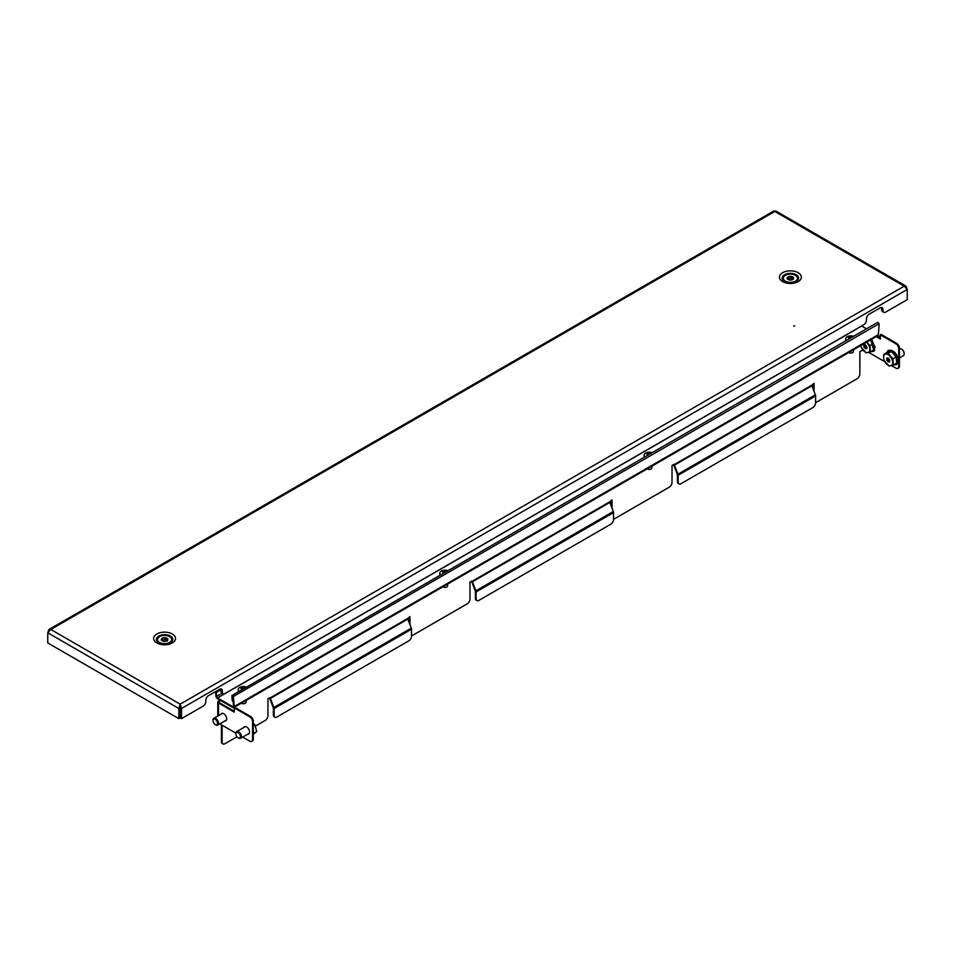 <?xml version="1.0" encoding="UTF-8"?>
<svg xmlns="http://www.w3.org/2000/svg" width="955" height="955" viewBox="0 0 955 955"><rect width="100%" height="100%" fill="white"/><g stroke="black" fill="none" stroke-linecap="round" stroke-linejoin="round"><path stroke-width="1.43" d="M793.605 326.097L794.715 325.834L793.605 326.097M168.044 644.1L170.396 642.739A8.189 4.727 180 0 0 170.396 636.054A8.189 4.727 180 0 0 158.805 636.054A8.189 4.727 180 0 0 158.805 642.739C162.672 644.482 166.528 644.482 170.396 642.739M793.844 282.799L796.195 281.439A8.189 4.727 180 0 0 796.195 274.754A8.189 4.727 180 0 0 784.604 274.754A8.189 4.727 180 0 0 784.604 281.439C788.472 283.181 792.328 283.181 796.195 281.439M48.824 629.572L47.75 632.795L50.806 629.476L48.824 629.572L773.693 211.067L775.949 211.067L906.176 286.249L907.25 289.472L181.522 708.467L180.244 707.727L180.173 704.169L181.522 708.467L181.522 718.626L203.081 706.187A3.892 2.244 120 0 0 205.826 701.424L205.826 700.361A3.892 2.244 -60 0 1 208.584 695.598L219.578 689.259A3.892 2.244 120 0 1 221.512 689.056A3.892 2.244 120 0 1 222.324 690.835L222.324 691.898A3.892 2.244 -60 0 0 223.124 693.676A3.892 2.244 -60 0 0 225.07 693.485L863.702 324.772A3.892 2.244 120 0 0 866.448 320.021L866.448 318.958A3.892 2.244 -60 0 1 869.193 314.195L880.2 307.844A3.892 2.244 120 0 1 882.134 307.653A3.892 2.244 120 0 1 882.945 309.432L881.656 308.692A3.892 2.244 120 0 0 881.381 307.474M181.522 718.626L180.244 717.885L180.244 707.727M906.176 286.249L904.194 286.166L774.827 211.461L50.806 629.476L180.173 704.169L178.824 708.467L180.113 707.727L180.113 717.885L178.824 718.626L178.824 708.467L47.75 632.795L47.75 642.954L178.824 718.626M180.173 705.65L180.113 707.727M180.173 704.169L904.194 286.166L907.25 289.472L907.25 299.631L885.691 312.082A3.892 2.244 -60 0 1 883.745 312.273A3.892 2.244 -60 0 1 882.945 310.494L882.945 309.432M223.124 693.676L221.847 692.936A3.892 2.244 -60 0 1 221.035 691.157L221.035 690.095A3.892 2.244 120 0 0 220.772 688.877M883.745 312.273L882.468 311.533A3.892 2.244 -60 0 1 881.656 309.754L881.656 308.692M792.053 278.526L790.824 278.49L790.824 276.365A3.235 1.874 -0 0 0 789.737 276.401A3.235 1.874 -0 0 0 788.818 276.592L787.827 277.081A3.235 1.874 -0 0 0 787.159 278.203L787.409 278.944A3.235 1.874 -0 0 0 788.746 279.827L789.976 280.078A3.235 1.874 -0 0 0 791.982 279.863L792.972 279.361A3.235 1.874 -0 0 0 793.641 278.251L793.39 277.511A3.235 1.874 -0 0 0 792.053 276.616L790.824 276.365M790.824 278.49A3.235 1.874 -0 0 0 789.737 278.514A3.235 1.874 -0 0 0 788.818 278.705L788.818 276.592M787.732 279.278A3.235 1.874 -0 0 1 787.827 279.206L787.827 277.081M788.818 278.705L787.827 278.741M788.926 274.204A7.127 4.118 -0 0 0 783.279 278.227A7.127 4.118 -0 0 0 791.874 282.25A7.127 4.118 -0 0 0 797.532 278.227A7.127 4.118 -0 0 0 788.926 274.204M783.291 278.49A7.127 4.118 -0 0 0 783.279 278.753A7.127 4.118 -0 0 0 783.422 279.6A7.127 4.118 -0 0 0 785.356 281.665A7.127 4.118 -0 0 0 786.944 282.358M793.856 282.358A7.127 4.118 -0 0 0 795.443 281.665A7.127 4.118 -0 0 0 797.532 278.753A7.127 4.118 -0 0 0 797.509 278.49M787.159 278.932L787.159 278.203M793.068 279.278A3.235 1.874 -0 0 0 792.053 278.729L792.053 276.616M793.39 278.944L793.39 277.511M161.92 640.578L161.92 638.477A3.235 1.874 0 0 0 161.467 639.05A3.235 1.874 0 0 0 161.359 639.528A3.235 1.874 0 0 0 161.359 639.611L161.681 640.339A3.235 1.874 0 0 0 163.102 641.187L164.367 641.39A3.235 1.874 0 0 0 166.349 641.103L167.28 640.578A3.235 1.874 0 0 0 167.841 639.528A3.235 1.874 0 0 0 167.841 639.444L167.519 638.716A3.235 1.874 0 0 0 166.086 637.868L164.833 637.665A3.235 1.874 0 0 0 162.851 637.952L161.92 638.477M161.359 640.339L161.359 639.611M157.706 638.477A7.127 4.118 0 0 0 157.468 639.528A7.127 4.118 0 0 0 163.687 643.61A7.127 4.118 0 0 0 171.494 640.578A7.127 4.118 0 0 0 171.721 639.528A7.127 4.118 0 0 0 165.513 635.445A7.127 4.118 0 0 0 157.706 638.477M157.491 639.79A7.127 4.118 0 0 0 157.468 640.053A7.127 4.118 0 0 0 159.557 642.966A7.127 4.118 0 0 0 161.144 643.658M168.056 643.658A7.127 4.118 0 0 0 169.644 642.966A7.127 4.118 0 0 0 171.494 641.103A7.127 4.118 0 0 0 171.721 640.053A7.127 4.118 0 0 0 171.709 639.79M166.086 639.814L164.833 639.778A3.235 1.874 0 0 0 162.851 640.065L162.851 637.952M162.851 640.065L161.92 640.101M164.833 639.778L164.833 637.665M167.28 641.08L167.28 640.578A3.235 1.874 0 0 0 166.086 639.981L166.086 637.868M167.519 640.339L167.519 638.716M215.544 691.587L215.914 695.92A2.328 1.349 -120 0 0 217.561 698.774L232.59 707.452A2.328 1.349 -120 0 0 233.748 707.571A2.328 1.349 -120 0 0 234.238 706.497L233.39 696.517L231.838 695.61L232.268 700.803L233.092 701.185M866.495 328.818L861.685 326.049A1.301 0.752 60 0 1 861.601 325.989M215.914 695.92L216.642 696.338A1.301 0.752 -120 0 0 217.561 697.926L232.59 706.605A1.301 0.752 -120 0 0 233.498 706.079L234.238 706.497L878.361 334.62A2.328 1.349 60 0 1 877.884 335.683L233.748 707.571M877.645 322.754L879.209 323.65L878.361 334.62M232.662 696.088L233.498 706.079L232.59 706.605M222.193 693.139L216.642 696.338L216.212 691.193M232.602 696.016L233.008 701.233M877.932 322.217L231.838 695.61M221.023 689.737L217.06 692.029L216.952 690.763M216.296 691.145L217.06 692.029M220.939 714.233A4.214 2.435 60 0 1 221.596 713.481A4.214 2.435 60 0 1 224.843 714.615A4.214 2.435 60 0 1 226.681 718.852A4.214 2.435 60 0 1 225.798 720.774A4.214 2.435 60 0 1 224.831 720.965M243.847 727.459A4.214 2.435 60 0 1 244.504 726.707A4.214 2.435 60 0 1 247.739 727.841A4.214 2.435 60 0 1 249.577 732.079A4.214 2.435 60 0 1 248.706 734.001A4.214 2.435 60 0 1 247.739 734.192M219.602 699.955A2.328 1.349 -120 0 0 219.578 700.254L218.48 701.101A2.328 1.349 0 0 0 217.788 702.056A2.328 1.349 0 0 0 218.48 703.011L234.238 712.108L234.238 707.87L234.966 707.452L250.544 716.441A3.892 2.244 60 0 1 253.29 721.204L252.562 721.634A3.892 2.244 -120 0 0 249.816 716.871L234.238 707.87M813.302 383.779L813.302 389.497M611.272 500.42L611.272 506.138M409.241 617.073L409.241 622.791M222.611 743.659A3.892 2.244 -60 0 1 222.217 743.515A3.892 2.244 -60 0 1 221.405 741.737L222.145 742.154A3.892 2.244 120 0 0 222.945 743.933A3.892 2.244 120 0 0 224.891 743.742L236.995 736.759M221.405 724.797L221.405 741.737M220.354 700.385A1.301 0.752 -120 0 0 220.307 700.684L219.208 701.531A1.301 0.752 0 0 0 219.208 702.582L219.208 701.531M222.145 725.227L222.145 742.154M255.534 726.051L265.204 720.464A3.892 2.244 120 0 0 267.949 715.701L267.949 698.642L270.241 697.842A1.301 0.752 -120 0 0 270.361 698.439L407.809 619.091L411.307 628.115A2.328 1.349 60 0 1 411.533 629.202L411.533 636.102A3.892 2.244 120 0 1 408.776 640.853L276.843 717.026A3.892 2.244 120 0 1 274.897 717.229L274.169 716.799A3.892 2.244 -60 0 1 273.357 715.02L274.097 715.45A3.892 2.244 120 0 0 274.897 717.229M407.809 619.091A1.301 0.752 60 0 1 407.678 618.482L409.97 616.644L409.97 624.677M411.533 635.672A3.892 2.244 120 0 0 412.715 635.302L467.234 603.823A3.892 2.244 120 0 0 469.991 599.06L469.991 582.001L472.283 581.189A1.301 0.752 -120 0 0 472.403 581.798L609.839 502.449L613.337 511.474A2.328 1.349 60 0 1 613.564 512.56L613.564 519.448A3.892 2.244 120 0 1 610.818 524.211L478.873 600.385A3.892 2.244 120 0 1 476.927 600.576L476.199 600.158A3.892 2.244 -60 0 1 475.387 598.379L476.127 598.797A3.892 2.244 120 0 0 476.927 600.576M609.839 502.449A1.301 0.752 60 0 1 609.72 501.841L612.012 500.002L612.012 508.036M613.564 519.031A3.892 2.244 120 0 0 614.757 518.649L669.276 487.181A3.892 2.244 120 0 0 672.022 482.418L672.022 465.348L674.314 464.548A1.301 0.752 -120 0 0 674.433 465.145L811.869 385.796L815.379 394.833A2.328 1.349 60 0 1 815.594 395.919L815.594 402.807A3.892 2.244 120 0 1 812.848 407.57L680.903 483.743A3.892 2.244 120 0 1 678.969 483.934L678.229 483.517A3.892 2.244 -60 0 1 677.429 481.738L678.157 482.156A3.892 2.244 120 0 0 678.969 483.934M811.869 385.796A1.301 0.752 60 0 1 811.75 385.199L814.042 383.361L814.042 391.383M815.594 402.389A3.892 2.244 120 0 0 816.788 402.007L857.101 378.729A3.892 2.244 120 0 0 859.858 373.978L859.858 351.75L862.783 350.067A1.301 0.752 180 0 1 862.962 349.984M219.578 700.469L220.307 700.886M274.097 715.45L274.097 708.55A2.328 1.349 -120 0 0 273.87 707.464L270.361 698.439M273.357 715.02L273.357 708.121A1.301 0.752 -120 0 0 273.237 707.524L269.728 698.499A2.328 1.349 -120 0 1 269.537 697.723M476.127 598.797L476.127 591.909A2.328 1.349 -120 0 0 475.9 590.823L472.403 581.798M475.387 598.379L475.387 591.479A1.301 0.752 -120 0 0 475.268 590.882L471.77 581.846A2.328 1.349 -120 0 1 471.567 581.082M678.157 482.156L678.157 475.268A2.328 1.349 -120 0 0 677.943 474.181L674.433 465.145M677.429 481.738L677.429 474.838A1.301 0.752 -120 0 0 677.298 474.241L673.8 465.204A2.328 1.349 -120 0 1 673.597 464.44M876.201 336.649L880.379 339.061L880.379 334.823L895.957 343.824L896.685 343.394A3.892 2.244 60 0 1 899.431 348.157L899.431 366.147A3.892 2.244 60 0 1 898.631 367.926A3.892 2.244 60 0 1 898.225 368.081M876.941 336.232L880.379 338.213M898.631 367.926L897.891 368.344A3.892 2.244 -120 0 1 895.957 368.152L891.564 365.622M884.819 361.718L868.656 352.395M880.379 334.823L881.107 334.405L896.685 343.394M899.431 348.157L898.703 348.587L898.703 366.565L899.431 366.147M898.703 348.587A3.892 2.244 -120 0 0 895.957 343.824M897.891 368.344A3.892 2.244 -120 0 0 898.703 366.565M234.238 711.26L219.208 702.582M219.793 723.878L235.921 733.189M242.701 737.093L249.816 741.199A3.892 2.244 -120 0 0 251.75 741.39A3.892 2.244 -120 0 0 252.562 739.612L252.562 721.634M252.562 739.612L253.29 739.194L253.29 721.204M253.29 739.194A3.892 2.244 60 0 1 252.49 740.973A3.892 2.244 60 0 1 252.084 741.128M899.431 357.934L903.358 355.678A3.892 2.244 -120 0 0 904.158 353.899A3.892 2.244 -120 0 0 902.606 350.127A3.892 2.244 -120 0 0 901.413 349.136A3.892 2.244 -120 0 0 899.467 348.945L899.431 348.957M904.146 353.589A3.187 1.838 -120 0 0 904.158 353.326A3.187 1.838 -120 0 0 902.881 350.234A3.187 1.838 -120 0 0 901.914 349.423A3.187 1.838 -120 0 0 901.675 349.303M887.565 358.364L888.15 357.91L889.654 359.916L889.726 361.826L888.09 361.861L887.732 361.05L889.642 359.951M883.805 354.329L887.064 352.443L891.421 351.512L896.196 356.907L896.602 363.234L893.343 365.108L888.986 366.04L884.211 360.644L883.602 357.719L883.805 354.329L888.174 353.398L891.421 351.512M896.196 356.907L892.937 358.794L893.343 365.108M888.174 353.398L892.937 358.794M885.572 354.09A6.482 3.736 60 0 1 890.144 356.322A6.482 3.736 60 0 1 892.734 362.184A6.482 3.736 60 0 1 890.752 365.813A6.482 3.736 60 0 1 886.18 363.58A6.482 3.736 60 0 1 883.602 357.719A6.482 3.736 60 0 1 885.572 354.09M889.618 359.605L887.732 361.05M887.529 360.811L886.67 359.999L888.484 358.603M888.377 358.388L886.944 359.498M886.932 359.223L886.598 358.089L887.517 358.412M880.379 337.831A3.892 2.244 -120 0 0 879.698 336.9A3.892 2.244 -120 0 0 878.505 335.909A3.892 2.244 -120 0 0 877.932 335.647M880.379 337.533A3.187 1.838 -120 0 0 879.973 337.008A3.187 1.838 -120 0 0 879.006 336.196A3.187 1.838 -120 0 0 878.767 336.076M864.657 345.137L865.242 344.683L866.746 346.689L866.83 348.599L865.194 348.635L864.836 347.823L866.734 346.725M870.16 340.147L873.288 343.681L873.694 350.007L870.435 351.894L866.078 352.813L861.303 347.429L860.694 344.504M873.288 343.681L870.029 345.567L870.435 351.894M865.946 341.377L870.029 345.567M866.436 342.296A6.482 3.736 60 0 1 867.236 343.108A6.482 3.736 60 0 1 869.826 348.957A6.482 3.736 60 0 1 867.844 352.586A6.482 3.736 60 0 1 863.284 350.354A6.482 3.736 60 0 1 860.825 345.531M866.71 346.379L864.836 347.823M864.621 347.584L863.762 346.772L865.576 345.388M865.469 345.161L864.036 346.271M864.024 345.996L863.69 344.862L864.609 345.185M235.933 733.655A3.892 2.244 60 0 1 235.921 733.356A3.892 2.244 60 0 1 236.565 731.685A3.892 2.244 60 0 1 236.733 731.566A3.892 2.244 60 0 1 240.529 733.667A3.892 2.244 60 0 1 240.779 738.191A3.892 2.244 60 0 1 240.612 738.299A3.892 2.244 60 0 1 238.666 738.108A3.892 2.244 60 0 1 238.416 737.952M236.446 732.557A3.187 1.838 60 0 1 239.621 734.061A3.187 1.838 60 0 1 239.896 737.893A3.187 1.838 60 0 1 238.177 737.821A3.187 1.838 60 0 1 235.921 733.918A3.187 1.838 60 0 1 236.446 732.557M253.29 725.74L254.901 724.809L252.717 722.541M253.732 733.309L256.716 731.59L254.901 724.809M253.326 734.311L256.716 731.59M213.025 720.428A3.892 2.244 60 0 1 213.013 720.13A3.892 2.244 60 0 1 213.657 718.458A3.892 2.244 60 0 1 213.825 718.351A3.892 2.244 60 0 1 217.621 720.44A3.892 2.244 60 0 1 217.871 724.964A3.892 2.244 60 0 1 217.704 725.084A3.892 2.244 60 0 1 215.758 724.881A3.892 2.244 60 0 1 215.508 724.726M213.538 719.33A3.187 1.838 60 0 1 216.713 720.846A3.187 1.838 60 0 1 217 724.666A3.187 1.838 60 0 1 215.269 724.606A3.187 1.838 60 0 1 213.013 720.703A3.187 1.838 60 0 1 213.538 719.33M238.965 691.122A5.181 2.996 180 0 1 238.213 689.57A5.181 2.996 180 0 1 239.204 687.815A5.181 2.996 180 0 1 246.08 687.015M245.984 700.504L245.984 702.271A2.59 1.492 180 0 1 245.495 703.143A2.59 1.492 180 0 1 241.34 703.178M245.16 687.54A9.562 8.38 -74.3 0 0 244.981 687.469A9.562 8.38 -74.3 0 0 244.337 687.23A10.338 4.942 112.7 0 0 243.227 687.863A10.338 6.84 -128.6 0 0 241.675 687.481A9.562 7.007 70 0 0 240.767 688.209A10.338 6.84 -128.6 0 1 242.307 688.591A10.338 4.942 112.7 0 0 241.197 689.737A9.562 1.624 28 0 1 241.293 689.785M242.307 688.591L242.307 689.188M244.337 687.23L243.955 688.245M243.227 687.863L243.227 688.662M242.582 689.033L241.675 687.481M644.864 456.776A5.181 2.996 180 0 1 644.112 455.225A5.181 2.996 180 0 1 645.103 453.47A5.181 2.996 180 0 1 651.99 452.67M651.895 466.159L651.895 467.926A2.59 1.492 180 0 1 651.394 468.798A2.59 1.492 180 0 1 647.251 468.833M651.059 453.195A9.562 8.38 -74.3 0 0 650.88 453.124A9.562 8.38 -74.3 0 0 650.236 452.885A10.338 4.942 112.7 0 0 649.125 453.518A10.338 6.84 -128.6 0 0 647.586 453.136A9.562 7.007 70 0 0 646.666 453.864A10.338 6.84 -128.6 0 1 648.206 454.246A10.338 4.942 112.7 0 0 647.096 455.404A9.562 1.624 28 0 1 647.192 455.44M648.206 454.246L648.206 454.843M650.236 452.885L649.854 453.9M649.125 453.518L649.125 454.317M648.481 454.687L647.586 453.136M440.542 574.743A5.181 2.996 180 0 1 439.789 573.191A5.181 2.996 180 0 1 440.768 571.436A5.181 2.996 180 0 1 447.656 570.636M447.561 584.126L447.561 585.893A2.59 1.492 180 0 1 447.071 586.764A2.59 1.492 180 0 1 442.917 586.8M446.737 571.162A9.562 8.38 -74.3 0 0 446.558 571.09A9.562 8.38 -74.3 0 0 445.913 570.851A10.338 4.942 112.7 0 0 444.803 571.484A10.338 6.84 -128.6 0 0 443.251 571.102A9.562 7.007 70 0 0 442.344 571.83A10.338 6.84 -128.6 0 1 443.884 572.212A10.338 4.942 112.7 0 0 442.774 573.358A9.562 1.624 28 0 1 442.869 573.406M443.884 572.212L443.884 572.809M445.913 570.851L445.531 571.866M444.803 571.484L444.803 572.284M444.159 572.654L443.251 571.102M846.44 340.398A5.181 2.996 180 0 1 845.688 338.846A5.181 2.996 180 0 1 846.679 337.091A5.181 2.996 180 0 1 853.555 336.291M853.46 349.781L853.46 351.547A2.59 1.492 180 0 1 852.97 352.419A2.59 1.492 180 0 1 848.828 352.455M852.636 336.817A9.562 8.38 -74.3 0 0 852.457 336.745A9.562 8.38 -74.3 0 0 851.812 336.506A10.338 4.942 112.7 0 0 850.702 337.139A10.338 6.84 -128.6 0 0 849.15 336.757A9.562 7.007 70 0 0 848.243 337.485A10.338 6.84 -128.6 0 1 849.783 337.867A10.338 4.942 112.7 0 0 848.673 339.025A9.562 1.624 28 0 1 848.768 339.061M849.783 337.867L849.783 338.464M851.812 336.506L851.43 337.521M850.702 337.139L850.702 337.939M850.057 338.309L849.15 336.757M156.859 634.001A10.935 6.315 0 0 0 156.859 642.942A10.935 6.315 0 0 0 172.33 642.942A10.935 6.315 0 0 0 172.33 634.001A10.935 6.315 0 0 0 156.859 634.001M782.67 272.7A10.935 6.315 0 0 0 782.67 281.63A10.935 6.315 0 0 0 798.141 281.63A10.935 6.315 0 0 0 798.141 272.7A10.935 6.315 0 0 0 782.67 272.7M222.324 691.898L221.035 691.157M222.324 690.835L221.035 690.095M882.945 310.494L881.656 309.754M217.561 697.926L861.685 326.049M879.209 323.65L233.39 696.517M407.678 618.482L270.241 697.842M609.72 501.841L472.283 581.189M811.75 385.199L674.314 464.548M273.87 707.464L411.307 628.115M475.9 590.823L613.337 511.474M677.943 474.181L815.379 394.833M218.48 715.653L218.48 703.011M249.816 716.871L250.544 716.441M678.157 475.268L815.594 395.919M476.127 591.909L613.564 512.56M274.097 708.55L411.533 629.202M894.978 364.165L896.936 363.509M887.004 352.479L887.052 352.395C888.102 345.519 901.043 360.202 896.626 363.258L894.071 364.703M898.058 360.632L892.519 351.046M888.09 361.861L889.547 361.026M886.897 360.501L889.081 359.235M886.67 359.999L888.604 358.877M870.685 339.837L873.718 350.031L871.163 351.476M875.15 347.405L871.593 339.312M866.054 348.288L866.686 347.907M865.194 348.635L866.639 347.799M863.989 347.274L866.185 346.008M863.762 346.772L865.696 345.662M245.017 726.791A3.892 2.244 -120 0 0 245.005 726.815A3.892 2.244 -120 0 1 245.16 726.695L236.733 731.566M253.564 732.724L253.29 730.372M222.121 713.564A3.892 2.244 -120 0 0 222.097 713.588A3.892 2.244 -120 0 1 222.252 713.481L213.825 718.351M794.644 282.119L795.443 281.665M786.156 282.119L785.356 281.665M168.844 643.419L169.644 642.966M160.356 643.419L159.557 642.966M217.788 702.056L217.788 716.059M251.75 741.39L252.49 740.973M222.217 743.515L222.945 743.933M893.617 364.953L896.375 364.643L897.628 363.33C899.694 359.271 895.515 348.456 888.21 350.509L886.562 352.729M889.571 361.062L888.807 361.503M870.709 351.726L873.467 351.416L874.732 350.103L871.724 339.24M253.29 729.859L253.29 735.123M249.052 733.428L240.612 738.299M226.144 720.213L217.704 725.084M238.213 689.57L238.213 691.551M644.112 455.225L644.112 457.206M439.789 573.191L439.789 575.173M845.688 338.846L845.688 340.828"/></g></svg>
